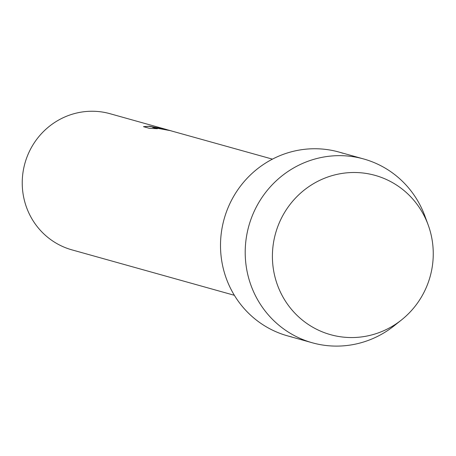 <?xml version="1.0" encoding="UTF-8"?>
<svg xmlns="http://www.w3.org/2000/svg" width="456" height="456" viewBox="0 0 456 456"><rect width="100%" height="100%" fill="white"/><g stroke="black" fill="none" stroke-linecap="round" stroke-linejoin="round"><path stroke-width="0.68" d="M371.72 174.511A82.707 80.25 105.6 0 0 274.654 236.903A82.707 80.25 105.6 0 0 333.946 335.542A82.707 80.25 105.6 0 0 431.011 273.144A82.707 80.25 105.6 0 0 371.72 174.511A82.707 80.25 105.6 0 0 274.654 236.903A82.707 80.25 105.6 0 0 333.946 335.542A82.707 80.25 105.6 0 0 401.525 319.924A82.707 80.25 105.6 0 0 428.127 224.808A82.707 80.25 105.6 0 0 371.72 174.511M342.878 153.244A95.429 92.596 105.6 0 0 335.097 151.067A95.429 92.596 105.6 0 0 223.098 223.064A95.429 92.596 105.6 0 0 291.515 336.876M169.125 130.245L157.177 127.822L165.87 129.401L171.228 130.861M272.443 159.138L170.213 130.615L152.657 127.395L157.394 128.717L149.317 128.301L143.469 126.665L149.34 126.232L166.206 129.43L110.016 113.709A70.686 68.588 105.6 0 0 107.12 112.968A70.686 68.588 105.6 0 0 24.521 164.804A70.686 68.588 105.6 0 0 71.934 249.865L234.361 295.294M149.089 126.301L143.6 126.7M170.139 130.598L157.177 127.822M164.605 129.082L149.083 126.363M157.024 128.689L152.657 127.395M166.206 129.43L167.004 129.658M428.127 224.808L424.889 216.013A95.429 92.596 105.6 0 0 363.717 158.979A95.429 92.596 105.6 0 0 359.801 157.975A95.429 92.596 105.6 0 0 248.298 227.949A95.429 92.596 105.6 0 0 312.309 342.781A95.429 92.596 105.6 0 0 316.219 343.784A95.429 92.596 105.6 0 0 394.195 325.761L401.525 319.924M363.717 158.979L339.013 152.07A95.429 92.596 105.6 0 0 335.097 151.067A95.429 92.596 105.6 0 0 223.594 221.04A95.429 92.596 105.6 0 0 287.605 335.872L312.309 342.781"/></g></svg>
